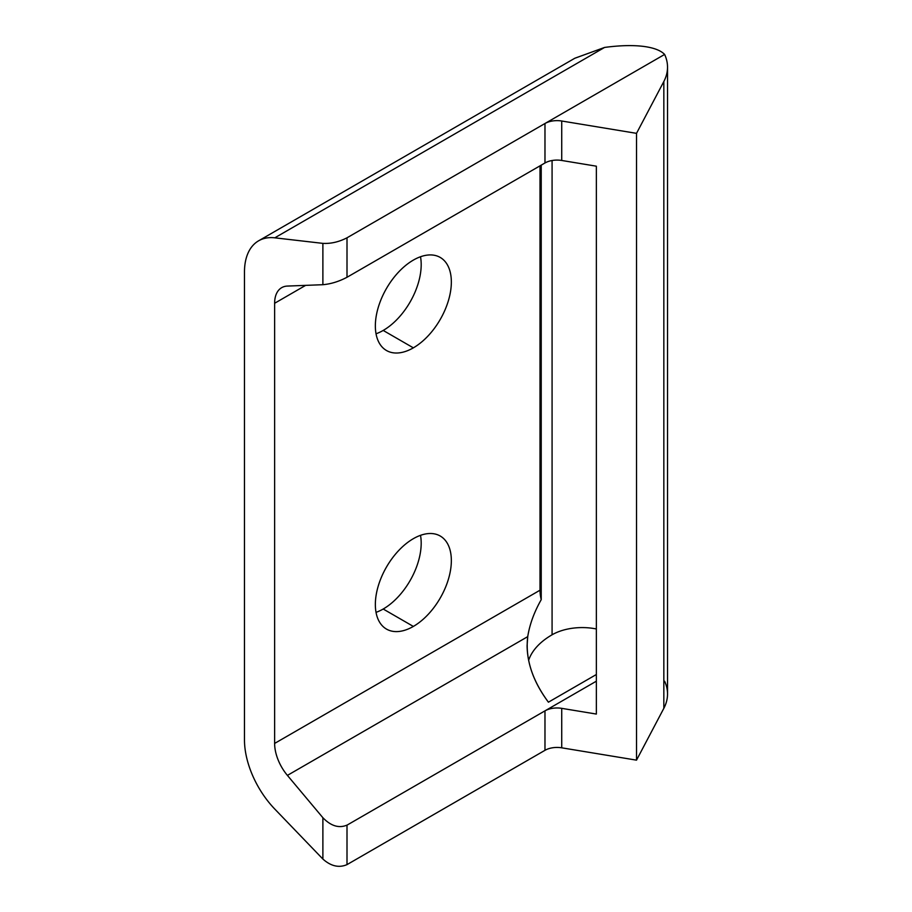 <?xml version="1.0" encoding="UTF-8"?>
<svg xmlns="http://www.w3.org/2000/svg" width="912" height="912" viewBox="0 0 912 912"><rect width="100%" height="100%" fill="white"/><g stroke="black" fill="none" stroke-linecap="round" stroke-linejoin="round"><path stroke-width="1.37" d="M574.742 58.288L604.588 47.435C619.145 45.475 631.799 45.087 642.55 46.284C653.243 47.561 660.607 50.285 664.62 54.435A85.295 49.248 180 0 1 667.527 67.18A85.295 49.248 180 0 1 663.833 81.521L663.833 708.328A85.295 49.248 0 0 0 667.527 693.986L667.527 67.18M346.982 277.271C338.945 281.523 330.908 283.997 322.882 284.704L287.405 286.072A34.12 19.699 -120 0 0 281.694 287.656A34.12 19.699 -120 0 0 274.626 303.274L305.645 285.365L274.626 303.274A34.12 19.699 60 0 1 287.405 286.072L322.882 284.704C330.908 283.997 338.945 281.523 346.982 277.271M664.62 681.241A85.295 49.248 180 0 1 663.833 708.328L636.519 760.152L561.724 747.817L561.724 708.35L561.724 747.817A17.054 9.85 0 0 0 544.977 750.314L544.977 710.858L347.005 825.155L544.977 710.858L544.977 750.314L347.005 864.622L347.005 825.155L347.005 864.622C338.968 868.076 330.919 866.218 322.882 859.047L322.882 817.722L287.405 775.394A34.12 19.699 60 0 1 274.626 743.428L540.007 590.212L540.007 165.847L540.007 590.212A34.12 19.699 -120 0 0 541.226 599.663C534.17 612.123 529.667 624.446 527.729 636.633C529.667 624.446 534.17 612.123 541.226 599.663A34.12 19.699 60 0 1 540.007 590.212L274.626 743.428A34.12 19.699 -120 0 0 287.405 775.394L527.729 636.633L527.09 645.673C527.364 664.688 534.478 683.533 548.42 702.194A85.295 49.248 180 0 1 548.42 702.183L596.357 674.515L548.42 702.194C532.027 680.021 525.13 658.168 527.729 636.633L287.405 775.394L322.882 817.722L322.882 859.047L274.797 809.081A68.24 39.398 60 0 1 244.473 739.837A68.24 39.398 -120 0 0 274.797 809.081L322.882 859.047C330.919 866.218 338.968 868.076 347.005 864.622L544.977 750.314A17.054 9.85 180 0 1 561.724 747.817L636.519 760.152L636.519 133.346L636.519 760.152L663.833 708.328L663.833 81.521L636.519 133.346L561.724 121.011L561.724 160.466A17.054 9.85 0 0 0 544.977 162.974A17.054 9.85 180 0 1 561.724 160.466L561.724 121.011A17.054 9.85 0 0 0 544.977 123.508L544.977 162.974L544.977 123.508L347.005 237.804L347.005 277.271L544.977 162.974L347.005 277.271L347.005 237.804C338.968 241.942 330.919 243.8 322.882 243.379L322.882 284.704L322.882 243.379L274.797 237.827A68.24 39.398 -120 0 0 244.473 272.05L244.473 739.837L244.473 272.05A68.24 39.398 60 0 1 258.609 240.814A68.24 39.398 60 0 1 274.797 237.827L604.588 47.435L574.845 58.231L258.609 240.814M544.977 710.858L596.357 681.184L544.977 710.858A17.054 9.85 180 0 1 561.724 708.35A17.054 9.85 0 0 0 544.977 710.858M322.882 817.722C330.908 826.01 338.945 828.484 346.982 825.121C338.945 828.484 330.908 826.01 322.882 817.722M541.226 599.663L541.226 165.14L541.226 599.663M383.2 330.44A53.74 31.031 120 0 0 420.512 256.751A53.74 31.031 -60 0 1 383.2 330.44A53.74 31.031 -60 0 1 376.029 333.792A53.74 31.031 120 0 0 383.2 330.44L413.353 347.848A53.74 31.031 -60 0 1 380.441 301.028A53.74 31.031 -60 0 1 446.253 263.032A53.74 31.031 -60 0 1 413.353 347.848A53.74 31.031 120 0 0 448.453 300.493A53.74 31.031 120 0 0 440.222 257.435A53.74 31.031 120 0 0 386.483 288.466A53.74 31.031 120 0 0 386.483 350.516A53.74 31.031 120 0 0 413.353 347.848L383.2 330.44M383.2 609.022A53.74 31.031 120 0 0 420.512 535.333A53.74 31.031 -60 0 1 383.2 609.022A53.74 31.031 -60 0 1 376.029 612.362A53.74 31.031 120 0 0 383.2 609.022L413.353 626.43A53.74 31.031 -60 0 1 380.441 579.61A53.74 31.031 -60 0 1 446.253 541.614A53.74 31.031 -60 0 1 413.353 626.43A53.74 31.031 120 0 0 448.453 579.074A53.74 31.031 120 0 0 440.222 536.017A53.74 31.031 120 0 0 386.483 567.047A53.74 31.031 120 0 0 386.483 629.098A53.74 31.031 120 0 0 413.353 626.43L383.2 609.022M274.626 743.428L274.626 303.274L274.626 743.428M561.724 160.466L596.357 166.189L596.357 714.062L561.724 708.35L596.357 714.062L596.357 166.189L561.724 160.466M664.62 54.435L544.977 123.508A17.054 9.85 180 0 1 561.724 121.011L636.519 133.346L663.833 81.521A85.295 49.248 0 0 0 664.62 54.435C660.607 50.285 653.243 47.561 642.55 46.284C631.799 45.087 619.145 45.475 604.588 47.435L274.797 237.827L322.882 243.379C330.919 243.8 338.968 241.942 347.005 237.804L664.62 54.435M528.618 660.345A85.295 49.248 180 0 1 552.079 634.786L552.079 160.523L552.079 634.786A85.295 49.248 0 0 0 528.618 660.345M596.357 628.972A42.647 24.624 0 0 0 552.079 634.786A42.647 24.624 180 0 1 596.357 628.972"/></g></svg>
